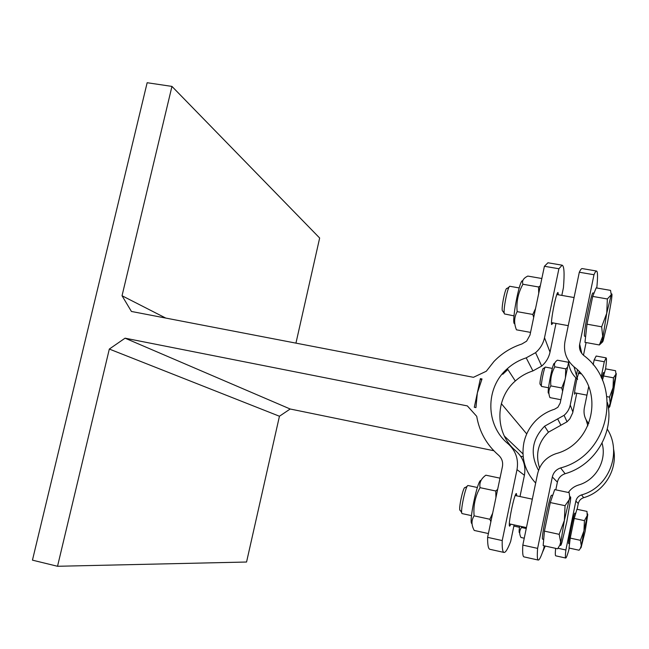 <?xml version="1.0" encoding="UTF-8"?>
<svg xmlns="http://www.w3.org/2000/svg" width="649" height="649" viewBox="0 0 649 649"><rect width="100%" height="100%" fill="white"/><g stroke="black" fill="none" stroke-linecap="round" stroke-linejoin="round"><path stroke-width="0.97" d="M480.374 378.643L474.297 407.28L475.944 407.604L477.339 392.945L482.02 378.959L480.374 378.643L481.534 380.03M561.823 295.392L563.429 287.685C564.606 273.448 564.168 265.944 562.123 265.181L558.903 268.751L544.406 266.277L529.99 335.079L526.607 341.171L521.869 344.002C511.063 347.531 501.742 353.372 493.921 361.525L486.279 371.252L473.446 377.312L131.423 311.455L122.036 295.749L165.763 318.075M487.602 537.348L502.221 540.568C502.018 548.145 502.618 552.104 504.03 552.445L489.881 549.297C488.308 548.916 487.545 544.933 487.602 537.348L502.423 466.607C503.202 462.072 501.896 458.259 498.529 455.168C486.604 444.735 479.335 431.796 476.723 416.342L467.353 405.909L125.07 338.178L109.324 349.057L57.526 566.277L32.45 560.152L147.153 82.723L171.953 86.406L122.036 295.749M558.903 268.751L544.511 337.74C543.213 343.662 540.236 348.635 535.579 352.667L526.201 357.85C519.127 360.13 512.84 363.74 507.331 368.681C485.079 387.778 485.322 425.395 508.183 443.867C515.801 450.812 518.746 459.403 517.01 469.633L502.221 540.568M125.07 338.178L290.184 409.008L279.443 416.236L109.324 349.057M507.859 369.5L502.764 374.286M501.336 403.646L526.728 433.93M504.03 552.445C505.595 552.624 507.802 548.957 510.666 541.444L514.105 524.895M519.995 496.542L524.416 475.287C526.031 465.739 523.272 457.715 516.158 451.225L509.83 445.384M510.901 524.197L509.684 526.161C507.486 526.59 514.584 492.25 516.417 493.573L516.758 495.86M544.406 266.277L547.967 262.772M513.254 448.548C494.562 430.547 495.682 397.91 515.306 380.995C520.449 376.388 526.323 373.029 532.926 370.912L541.68 366.077C546.028 362.329 548.811 357.688 550.019 352.156L555.99 323.437M553.029 322.91L551.65 324.589C550.295 321.953 556.355 291.344 558.002 292.537L558.367 294.784M495.925 497.637L495.771 491.001L497.669 489.314M490.879 521.707L489.841 519.257L492.648 513.237M488.397 533.551L474.216 530.436C471.304 525.041 471.271 520.174 474.119 515.841C473.202 505.814 475.182 496.42 480.057 487.667C479.157 482.815 481.087 478.654 485.85 475.19L500.006 478.159M472.058 523.565C468.116 524.554 477.834 478.029 481.039 480.511M480.057 487.667L495.771 491.001M474.119 515.841L489.841 519.257M538.727 293.38L538.548 286.972L540.293 285.901M533.689 317.402L532.788 314.449L535.547 308.551M530.549 332.393L516.458 329.822C513.83 323.364 514.065 317.304 517.164 311.65C516.206 301.988 518.129 292.853 522.932 284.254C521.837 281.122 523.183 278.543 526.988 276.506L527.775 276.076L541.842 278.51M514.827 323.6C510.609 326.196 519.606 277.61 522.753 280.912M522.932 284.254L538.548 286.972M517.164 311.65L532.788 314.449M290.184 409.008L493.824 450.731M520.652 456.231L523.191 456.75M504.387 436.096L522.964 453.886M295.944 343.134L319.657 238.021L171.953 86.406M279.443 416.236L246.555 562.026L57.526 566.277M471.49 515.63L462.21 513.619C459.614 513.765 465.812 484.259 468.099 485.533L477.372 487.504M467.272 486.231L465.122 487.634C463.386 485.484 457.991 510.495 460.198 510.471M513.984 315.868L504.468 313.938C502.667 311.512 507.867 285.171 509.927 286.306L519.2 287.929M509.165 286.988L507.023 288.481C505.441 286.55 500.923 308.835 502.464 310.968M522.818 545.111L537.615 548.381C537.048 555.925 537.267 559.819 538.272 560.063L523.954 556.874C522.778 556.591 522.396 552.672 522.818 545.111L537.559 473.9C540.041 463.792 546.231 457.034 556.136 453.61C593.924 443.729 604.811 389.741 574.016 366.807C566.285 360 563.267 351.555 564.979 341.488L579.314 272.231C580.498 269.7 581.439 268.483 582.137 268.572L582.177 268.581M568.629 360.828C568.857 368.283 571.834 374.465 577.578 379.365L574.016 366.807M583.475 355.23L586.088 342.542M555.804 489.849L557.386 482.142C558.416 477.948 560.987 475.141 565.109 473.721C594.987 465.301 614.587 432.364 607.48 402.599M538.272 560.063C539.4 560.144 541.209 556.363 543.7 548.721L544.292 545.841M596.78 288.002C597.859 277.131 597.77 271.477 596.52 271.022C595.928 270.941 595.076 272.182 593.989 274.738L579.679 344.181C578.932 348.667 580.279 352.423 583.727 355.441C623.738 384.995 609.703 455.2 560.606 467.929C556.193 469.446 553.435 472.456 552.331 476.958L537.615 548.381M543.708 539.392L542.694 539.173C540.512 539.952 550.011 493.581 551.682 495.244L552.705 495.455M543.172 545.598L544.414 531.117L550.287 502.561L554.684 489.614L569.149 492.648L569.749 497.191L564.354 520.474L560.452 544.414C560.436 546.328 560.931 545.639 561.945 542.337L566.804 521.764L570.463 500.63C570.885 496.891 570.714 495.933 569.952 497.742L569.327 499.568L565.052 505.685L564.354 520.474L559.187 534.33L560.622 542.11L559.909 544.982L557.661 548.786L543.172 545.598M544.414 531.117L559.187 534.33M550.287 502.561L565.052 505.685M593.989 274.738L579.314 272.231M585.609 336.661L584.481 336.141C583.329 332.864 591.547 291.433 593.048 292.942L594.046 293.121M599.368 344.968L584.976 342.339L586.996 324.176L592.707 296.415L596.171 287.896L610.539 290.379L611.253 294.735L606.734 313.272L602.272 341.058C602.264 342.51 602.572 342.364 603.181 340.611L607.521 322.553L611.472 300.049C612.202 294.435 612.129 292.667 611.253 294.76L607.367 298.97L606.734 313.272L601.672 326.812L602.702 336.369L599.368 344.968L602.442 342.055M586.996 324.176L601.672 326.812M592.707 296.415L607.367 298.97M548.656 393.051C546.288 395.492 553.135 360.471 554.433 363.545M568.613 362.304L557.394 360.195C554.741 361.988 553.889 364.194 554.838 366.807C551.512 372.786 550.19 379.146 550.879 385.904C548.567 389.473 548.259 393.375 549.954 397.61L560.695 399.687L560.987 399.192M565.433 377.702L565.709 368.851L567.591 367.229M562.618 391.306L561.758 387.98L565.019 379.689M554.838 366.807L565.709 368.851M550.879 385.904L561.758 387.98M535.66 483.067C525.049 471.523 521.115 458.113 523.857 442.853C525.633 434.579 529.438 427.358 535.263 421.177C540.674 415.571 547.115 411.58 554.587 409.211L557.856 407.288L560.184 403.086L568.67 362.004M575.841 377.799L570.236 405.041C569.343 409.13 567.299 412.553 564.086 415.311L544.584 426.215C531.831 439.454 529.819 454.17 538.54 470.379M577.464 369.898L576.385 375.154M542.418 552.494L545.225 546.052M539.546 467.945C535.214 454.211 538.183 442.294 548.446 432.185L567.039 421.801L569.887 418.767L572.71 412.813L576.766 393.197M575.29 392.913L574.56 394.203C574.446 391.98 575.249 386.861 576.953 378.838M577.164 377.905L579.038 371.918L579.119 373.443M521.439 526.485L521.512 527.507C519.314 530.444 519.135 533.77 520.96 537.486L524.246 538.208M519.541 532.659C518.957 532.943 518.989 530.752 519.63 526.096M521.512 527.507L526.242 528.537M541.655 386.447L541.509 386.358C540.576 385.279 544.381 366.369 545.387 367.091L552.323 368.397M545.119 367.326L543.286 368.559C542.532 367.472 539.303 383.308 540.09 384.257M593.154 364.852L594.168 359.895L596.171 356.033L606.117 357.867L604.284 361.769L601.112 377.329M588.797 423.61C584.781 419.011 583.297 413.729 584.36 407.783L588.684 386.658M586.112 419.83L587.864 425.801M577.115 509.311L578.283 503.567C578.997 500.622 580.798 498.659 583.686 497.678C604.219 491.934 617.864 469.722 613.565 449.043M558.051 548.267L565.879 549.987C565.279 555.22 565.222 557.897 565.701 558.035C566.236 558.051 567.267 555.422 568.784 550.157L569.214 548.064M565.701 558.035L555.755 555.836C555.211 555.69 555.179 553.191 555.641 548.34M607.261 429.094C622.513 452.694 608.94 487.586 581.536 494.903C578.502 495.933 576.612 497.994 575.858 501.085L565.879 549.987M569.546 543.765L568.694 543.578C567.599 544.187 574.122 512.15 574.876 513.172L575.736 513.359M569.035 548.032L570.228 538.11L574.235 518.462L576.937 509.27L586.98 511.404L587.231 516.312L583.962 530.809L581.074 547.61L585.13 531.426L587.767 514.6L584.424 520.636L583.962 530.809L580.425 540.325L581.277 545.647L580.336 548.413L579.086 550.23L569.035 548.032M570.228 538.11L580.425 540.325M574.235 518.462L584.424 520.636M604.284 361.769L594.168 359.895M568.378 492.486C570.852 488.859 574.211 486.377 578.437 485.054C595.977 480.163 607.075 460.457 602.061 443.129M605.606 368.859C606.515 361.785 606.693 358.118 606.117 357.867M601.688 378.554L603.465 372.55L604.324 372.713M602.426 380.225L605.558 368.851L615.552 370.717L616.023 374.53L613.013 387.753L609.841 406.331L613.386 392.231L616.315 373.654L613.443 377.823L613.013 387.753L609.516 397.123L610.182 403.297L608.397 407.937M609.857 406.582L608.438 408.27M606.945 396.636L609.516 397.123M603.302 375.917L613.443 377.823M517.01 469.633L524.416 475.287M550.019 352.156L544.511 337.74M526.201 357.85L532.926 370.912M552.331 476.958L557.386 482.142M581.772 353.421L579.679 344.181M565.109 473.721L560.606 467.929M572.897 412.01L570.236 405.041M557.621 418.84L560.874 425.16M575.858 501.085L578.283 503.567M583.686 497.678L581.536 494.903M562.123 265.181L547.91 262.764M532.326 499.162L515.201 495.528M526.444 527.58L509.343 523.857M535.579 352.667L541.68 366.077M515.306 380.995L507.331 368.681M574.073 297.542L556.842 294.524M568.256 325.652L551.512 322.634M460.336 510.471L461.739 512.637M502.821 311.179L504.273 313.28M560.452 544.414L559.909 544.982M569.952 497.742L569.749 497.191M602.272 341.058L600.552 342.923M596.52 271.022L582.137 268.572M564.086 415.311L567.039 421.801M548.446 432.185L544.584 426.215M581.042 373.808L578.381 373.305M586.947 395.152L574.552 392.775M519.468 527.296L513.854 526.079M548.535 387.778L541.599 386.447M540.211 384.33L541.436 386.131M581.074 547.61L580.336 548.413M587.767 514.6L587.45 513.7M609.841 406.331L608.413 407.905"/></g></svg>
